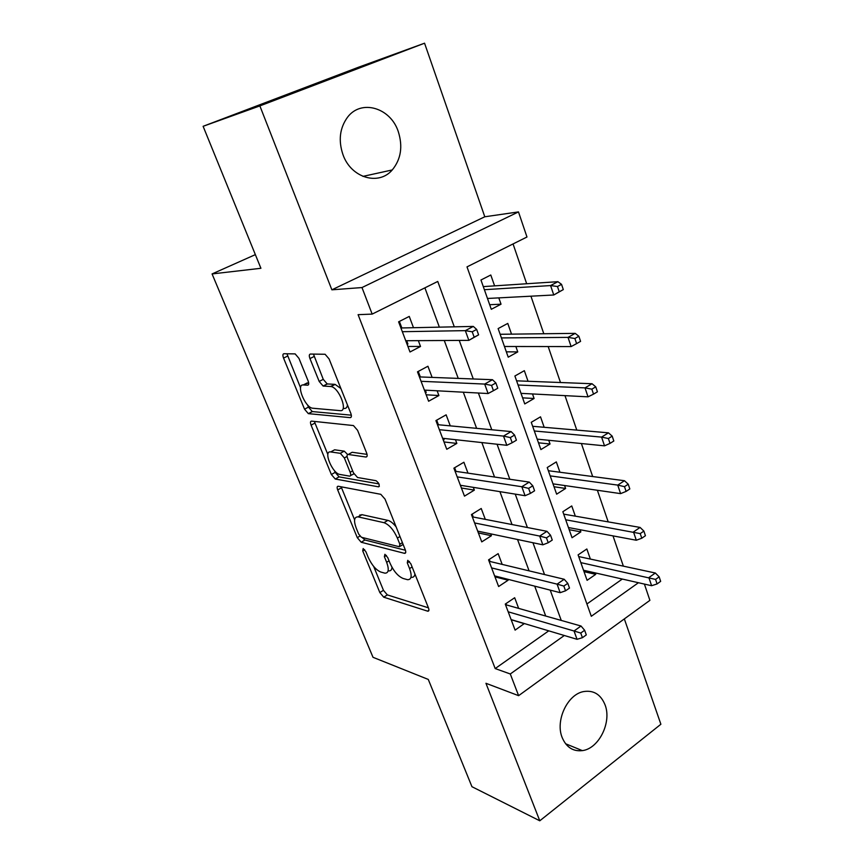 <?xml version="1.0" encoding="UTF-8"?>
<svg xmlns="http://www.w3.org/2000/svg" width="864" height="864" viewBox="0 0 864 864"><rect width="100%" height="100%" fill="white"/><g stroke="black" fill="none" stroke-linecap="round" stroke-linejoin="round"><path stroke-width="1.3" d="M363.172 548.543L362.729 550.908L379.847 592.585L383.735 597.186L427.81 611.226C429.019 611.215 429.235 610.092 428.447 607.878L410.843 563.771L407.765 560.336L407.29 562.82L409.579 568.566C412.182 575.964 411.502 579.679 407.56 579.701L403.11 578.47C398.023 576.31 393.66 571.223 390.02 563.209L387.742 557.593L384.901 554.288L384.383 556.697L386.651 562.291C389.232 569.516 388.66 573.145 384.934 573.178L380.754 572.022C375.937 569.959 371.736 565.024 368.15 557.226L365.915 551.761L363.172 548.543M342.976 154.678C351.086 178.006 378.745 186.019 392.245 169.949C400.982 159.3 402.991 146.513 398.272 131.576C390.571 107.708 361.12 98.82 347.468 117.32C339.725 128.088 338.224 140.54 342.976 154.678M562.162 737.532C566.32 747.284 573.048 751.648 582.347 750.622C598.957 748.667 611.96 722.077 605.027 704.797C600.739 694.343 593.536 689.947 583.427 691.61C567.421 694.472 555.142 720.684 562.162 737.532M298.955 358.376L295.153 353.894L283.889 353.732C282.701 353.981 282.593 355.439 283.554 358.096L304.538 409.18L308.34 413.64L350.158 417.647C351.54 417.517 351.756 416.081 350.806 413.338L329.087 358.938L325.102 354.262L310.414 354.056C309.118 354.316 308.966 355.828 309.949 358.582L319.183 381.445L323.114 386.046L331.031 386.543C339.217 387.677 348.397 412.042 340.168 410.648L312.412 408.197C304.938 407.257 295.736 384.026 303.275 384.955L307.66 385.193C308.912 385.009 309.064 383.573 308.102 380.894L298.955 358.376M203.116 126.306L358.538 67.219L424.559 43.2L259.87 105.905L203.116 126.306L260.917 268.283L212.069 273.931L373.01 657.299L428.285 679.439L471.949 786.704L539.784 820.8L485.946 683.284L518.616 695.671L510.289 673.974L495.191 668.563L358.096 314.669L372.168 314.107L361.984 287.55L518.486 211.907L526.975 237.006L467.003 266.879L591.3 616.291L638.431 582.725M259.87 105.905L331.873 289.818L361.984 287.55M338.234 486.248L338.213 486.248C336.982 486.259 336.809 487.49 337.694 489.931L357.296 537.667L361.195 542.246L404.557 553.36C405.864 553.36 406.091 552.161 405.248 549.752L385.052 499.144L380.808 494.316L338.234 486.248M331.355 474.509L311.083 425.142C310.165 422.582 310.306 421.243 311.537 421.124L353.441 425.563L357.577 430.315L366.606 452.941C367.535 455.62 367.297 456.98 365.904 457.024L348.235 454.475C346.907 454.529 346.702 455.846 347.62 458.438L353.441 472.824L357.534 477.5L376.067 480.708C379.123 483.149 379.944 485.19 378.518 486.832L335.275 479.034L331.355 474.509L335.167 472.36L334.444 470.599M539.784 820.8L660.884 724.248L624.337 618.916M498.809 297.875L501.034 304.193L489.683 304.711M494.608 285.865L490.795 275L480.956 280.001L491.303 309.301L501.034 304.193M515.862 346.496L517.752 351.907L506.336 351.832M511.531 334.141L507.773 323.417L498.128 328.59L508.226 357.178L517.752 351.907M532.494 393.962L534.092 398.498L522.601 397.85M528.044 381.272L524.34 370.678L514.89 376.013L524.75 403.931L534.092 398.498M548.737 440.284L550.033 443.999L538.499 442.811M544.18 427.291L540.518 416.826L531.252 422.323L540.886 449.582L550.033 443.999M564.592 485.536L565.618 488.452L554.018 486.745M559.937 472.241L556.319 461.905L547.236 467.543L556.643 494.165L565.618 488.452M580.09 529.718L580.846 531.889L569.192 529.686M575.327 516.154L571.752 505.948L562.853 511.715L572.044 537.732L580.846 531.889M518.616 608.278L514.674 597.737L505.267 604.087L515.106 630.126L524.34 623.549M502.146 564.311L498.15 553.651L488.56 559.872L498.625 586.526L508.108 580.23L507.74 579.247M359.867 514.89L360.925 515.128M485.266 519.275L481.226 508.496L471.442 514.577L481.756 541.879L491.432 535.723L490.73 533.866M467.986 473.137L463.892 462.24L453.902 468.158L464.476 496.141L474.347 490.126L473.31 487.35M450.263 425.866L446.137 414.828L435.92 420.595L446.764 449.28L456.84 443.416L455.447 439.679M432.108 377.395L427.928 366.239L417.496 371.833L428.609 401.242L438.901 395.539L437.13 390.787M495.191 668.563L548.748 630.85M545.692 615.978L534.708 586.148M529.06 570.791L517.536 539.492M512.006 524.491L499.921 491.648M494.532 477.025L481.853 442.573M476.615 428.339L463.309 392.202M458.233 378.4L444.28 340.502M439.366 327.154L424.894 287.852M413.489 327.704L409.255 316.418L398.596 321.829L410 351.983L420.52 346.464L418.338 340.654M623.365 566.147L612.997 535.874M608.202 521.878L597.38 490.266M592.682 476.539L581.386 443.534M576.785 430.11L564.991 395.636M560.498 382.525L548.176 346.54M543.802 333.752L530.939 296.19M526.684 283.748L513.054 243.94M586.915 603.979L622.307 579.053M590.371 559.073L586.84 548.986L578.102 554.882L587.088 580.316L595.728 574.344L595.22 572.897M255.355 254.632L212.069 273.931M331.873 289.818L484.79 216.778L424.559 43.2M484.79 216.778L518.486 211.907M644.404 584.075L649.901 600.35L518.616 695.671M454.291 326.83L437.756 281.448L372.168 314.107M561.244 620.395L550.217 590.123M544.525 574.528L532.948 542.732M527.396 527.494L515.236 494.122M509.825 479.261L497.059 444.236M491.789 429.764L478.397 393.023M473.288 378.972L459.238 340.416M510.289 673.974L564.311 635.504M595.728 574.344L584.032 571.666M524.394 623.7L511.186 619.747M508.108 580.23L494.975 576.85M491.432 535.723L478.386 532.948M474.347 490.126L461.398 487.998M456.84 443.416L443.999 441.958M438.901 395.539L426.168 394.783M420.52 346.464L407.905 346.442M388.627 570.877C390.701 571.104 391.813 569.905 391.986 567.281M411.318 577.314C413.402 577.552 414.601 576.439 414.914 573.977M373.691 566.46L383.454 590.306L387.342 594.896L428.425 607.824M362.059 537.43L364.91 540.011L405.432 550.249M341.14 486.799L354.607 519.826M358.657 534.049L361.4 537.268L399.362 546.75L399.848 544.223L397.386 538.078C393.584 529.718 389.124 524.588 383.983 522.677L357.988 516.856C354.11 516.91 353.527 520.7 356.26 528.217L358.657 534.049M396.112 526.867C393.152 523.184 390.398 521.024 387.85 520.376L383.983 522.677M358.625 516.488L361.768 514.631L387.85 520.376M327.856 454.496L314.982 423.058L311.083 425.142M314.485 421.438L314.982 423.058M367.049 454.367L352.177 452.272L351.14 452.855M378.972 483.916L339.088 476.874L335.275 479.034M330.739 451.937C322.844 450.349 332.392 473.623 339.919 474.455L349.531 476.118C350.849 476.107 351.054 474.822 350.147 472.273L344.347 457.952L340.33 453.33L330.739 451.937L334.627 449.798L332.046 451.213M350.59 475.524L353.938 473.882M347.674 454.529L344.25 451.148L340.276 453.319M334.627 449.798L344.196 451.148M335.167 472.36L339.088 476.874M305.122 383.994L308.686 382.968M344.239 408.478C346.086 408.575 347.166 407.398 347.447 404.935M340.913 388.562L335.135 384.404L330.458 386.467M313.448 354.089L323.255 379.339L327.197 383.929L334.562 384.329M307.541 404.86L308.459 407.117L312.271 411.566L351.324 415.174M286.945 353.765L300.553 387.796M657.083 583.934L660.658 581.353L659.156 576.839L655.571 579.409L657.083 583.934L651.596 585.716L648.875 577.606L655.322 573.005L578.696 556.567M655.571 579.409L580.846 562.626M651.596 585.716L583.535 570.24M655.322 573.005L659.156 576.839M506.401 604.8L505.958 603.623M580.748 633.053L582.422 637.686L586.3 634.9L584.636 630.266L580.748 633.053L574.031 631.001L577.044 639.306L511.132 619.596M508.183 611.809L574.031 631.001L581.018 626.022L505.483 604.66M584.636 630.266L581.018 626.022M577.044 639.306L582.422 637.686M505.602 604.573L505.526 603.914M641.779 538.24L645.43 535.723L643.885 531.09L640.224 533.606L641.779 538.24L636.293 540.238L633.496 531.932L640.084 527.429L563.706 514.134M640.224 533.606L565.693 519.761M636.293 540.238L568.436 527.548M640.084 527.429L643.885 531.09M626.098 491.411L629.824 488.948L628.247 484.207L624.499 486.659L626.098 491.411L620.6 493.625L617.738 485.104L624.467 480.719L548.359 470.718M624.499 486.659L617.738 485.104L550.184 475.88M620.6 493.625L553.003 483.851M624.467 480.719L628.247 484.207M610.016 443.394L613.818 440.996L612.198 436.136L608.386 438.523L610.016 443.394L604.519 445.835L601.582 437.108L608.45 432.832L532.656 426.298M608.386 438.523L601.582 437.108L534.308 430.985M604.519 445.835L537.192 439.139M608.45 432.832L612.198 436.136M593.525 394.146L597.413 391.824L595.75 386.834L591.851 389.156L593.525 394.146L588.028 396.835L585.014 387.882L592.034 383.735L516.586 380.83M591.851 389.156L585.014 387.882L518.065 385.009M588.028 396.835L521.014 393.358M592.034 383.735L595.75 386.834M489.996 561.373L489.262 559.418M563.825 586.062L565.542 590.814L569.495 588.092L567.799 583.34L563.825 586.062L557.075 584.14L560.164 592.672L494.608 575.888M491.594 567.907L557.075 584.14L564.203 579.269L489.089 561.265M567.799 583.34L564.203 579.269M560.164 592.672L565.542 590.814M489.208 561.19L489.035 559.559M471.452 514.598L472.154 514.123L473.213 516.92M546.458 537.862L548.219 542.732L552.258 540.065L550.519 535.194L546.458 537.862L539.676 536.069L542.84 544.817L477.695 531.122M474.606 522.947L539.676 536.069L546.966 531.317L472.295 516.845M550.519 535.194L546.966 531.317M542.84 544.817L548.219 542.732M472.424 516.769L472.165 514.156M461.311 485.417L460.76 486.313M454.27 469.13L454.993 468.698L454.626 467.726M456.008 471.388L454.993 468.698L455.101 471.355M528.638 488.376L530.442 493.387L534.578 490.784L532.775 485.784L528.638 488.376L521.824 486.734L525.074 495.709L460.361 485.266M457.196 476.885L521.824 486.734L529.276 482.101L455.242 471.28M532.775 485.784L529.276 482.101M525.074 495.709L530.442 493.387M443.545 438.372L444.053 439.733L443.318 440.154M436.666 422.55L437.411 422.129L436.676 420.174M438.394 424.742L437.411 422.129L437.497 424.753M510.332 437.584L512.19 442.724L516.413 440.197L514.577 435.056L510.332 437.584L503.496 436.093L506.833 445.306L442.606 438.275M439.366 429.689L503.496 436.093L511.11 431.579L437.627 424.678M514.577 435.056L511.11 431.579M506.833 445.306L512.19 442.724M576.601 343.624L580.576 341.377L578.869 336.258L574.884 338.504L576.601 343.624L571.115 346.572L568.026 337.381L575.186 333.364L500.137 334.282M574.884 338.504L568.026 337.381L501.422 337.921M571.115 346.572L504.446 346.486M575.186 333.364L578.869 336.258M425.336 390.161L426.2 392.45L425.444 392.861M418.63 374.825L419.396 374.414L418.262 371.423M420.347 376.952L419.396 374.414L419.45 376.996M491.54 385.398L493.441 390.679L497.761 388.238L495.871 382.957L491.54 385.398L484.672 384.07L488.095 393.541L424.397 390.107M421.081 381.305L484.672 384.07L492.469 379.706L419.58 376.92M495.871 382.957L492.469 379.706M488.095 393.541L493.441 390.679M563.306 289.602L561.546 284.353L557.474 286.513L559.235 291.773L563.306 289.602L553.759 294.991L550.584 285.563L557.906 281.686L483.289 286.61M557.474 286.513L550.584 285.563L484.38 289.699M559.235 291.773L553.759 294.991L487.48 298.469M557.906 281.686L561.546 284.353M406.663 340.718L407.905 343.991L407.128 344.401M400.14 325.912L400.918 325.512L399.384 321.43M401.846 327.953L400.918 325.512L400.95 328.039M478.602 334.854L476.658 329.432L472.219 331.798L474.174 337.219L478.602 334.854L468.85 340.362L405.734 340.718M474.174 337.219L468.85 340.362L465.329 330.642L473.31 326.419L401.09 327.974M472.219 331.798L465.329 330.642L402.332 331.7M476.658 329.432L473.31 326.419M364.684 549.72L362.729 550.908M409.428 561.481L407.29 562.82M386.424 555.433L384.383 556.697M389.048 560.801L386.651 562.291M412.128 566.968L409.579 568.566M428.911 610.243L427.507 611.15M387.342 594.896L383.735 597.186M383.454 590.306L379.847 592.585M405.713 552.517L404.395 553.327M364.91 540.011L361.195 542.246M359.899 536.112L357.296 537.667M341.485 487.771L337.694 489.931M402.408 542.646L399.848 544.223M399.967 536.512L397.386 538.078M362.038 514.685L358.258 516.91M367.016 456.397L365.904 457.024M352.177 452.272L348.235 454.475M379.339 486.346L378.508 486.832M352.642 470.858L350.147 472.273M347.069 456.43L344.347 457.952M308.48 384.772L307.66 385.193M307.282 382.892L303.275 384.955M327.402 383.951L323.32 386.068M323.255 379.339L319.183 381.445M314.064 356.508L309.949 358.582M351.173 417.096L350.158 417.647M312.401 411.577L308.47 413.662M308.459 407.117L304.538 409.18M287.572 356.098L283.554 358.096M392.245 169.949L362.923 176.386M582.347 750.622L565.564 743.742M428.846 610.546L427.81 611.226M405.659 552.679L404.557 553.36M403.132 544.439L400.129 546.286M361.768 514.631L357.988 516.856M379.339 486.356L378.518 486.832M344.25 451.148L340.33 453.33M335.135 384.404L331.031 386.543M327.197 383.929L323.114 386.046M312.271 411.566L308.34 413.64"/></g></svg>
